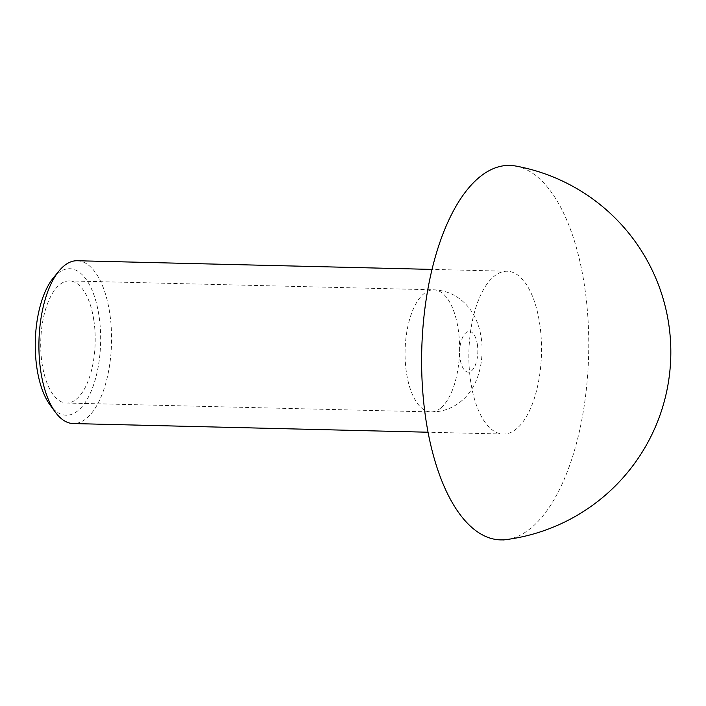 <?xml version="1.0" encoding="UTF-8"?>
<svg xmlns="http://www.w3.org/2000/svg" width="706" height="706" viewBox="0 0 706 706"><rect width="100%" height="100%" fill="white"/><g stroke="black" fill="none" stroke-linecap="round" stroke-linejoin="round"><path stroke-width="0.53" stroke-dasharray="3.53 2.65" d="M53.25 278.04A73.292 32.67 -88.6 0 1 98.946 315.529A73.292 32.67 -88.6 0 1 88.012 397.822A73.292 32.67 -88.6 0 1 50.144 405.112M77.228 260.743A81.428 36.297 -88.6 0 1 109.677 312.767A81.428 36.297 -88.6 0 1 73.256 423.556M93.783 319.933A61.069 27.225 -88.6 0 1 66.461 403.029A61.069 27.225 -88.6 0 1 40.745 341.307A61.069 27.225 -88.6 0 1 69.444 280.917A61.069 27.225 -88.6 0 1 93.783 319.933M515.671 166.034A187.293 83.476 -88.6 0 1 584.383 285.065A187.293 83.476 -88.6 0 1 505.62 539.675M539.622 323.269A81.428 36.297 -88.6 0 1 503.202 434.058A81.428 36.297 -88.6 0 1 468.908 351.764A81.428 36.297 -88.6 0 1 507.182 271.245A81.428 36.297 -88.6 0 1 539.622 323.269M441.029 407.812A61.069 27.225 -88.6 0 1 430.828 411.925A61.069 27.225 -88.6 0 1 405.103 350.202A61.069 27.225 -88.6 0 1 433.811 289.813A61.069 27.225 -88.6 0 1 458.141 328.828A61.069 27.225 -88.6 0 1 441.029 407.812M477.362 344.413A20.359 9.072 -88.6 0 1 471.661 370.738A20.359 9.072 -88.6 0 1 460.144 359.107A20.359 9.072 -88.6 0 1 465.854 332.782A20.359 9.072 -88.6 0 1 477.362 344.413M66.461 403.029L430.828 411.925C442.318 412.075 452.59 408.377 461.653 400.823C478.244 387.1 484.351 361.587 481.351 338.553C479.701 327.196 476.1 317.629 470.549 309.872C461.159 297.226 448.91 290.537 433.811 289.813L69.444 280.917M507.182 271.245L432.028 269.41M503.202 434.058L428.048 432.222"/><path stroke-width="1.06" d="M428.048 432.222L73.256 423.556A81.428 36.297 -88.6 0 1 55.456 412.304L50.144 405.112A73.292 32.67 -88.6 0 1 35.3 341.175A73.292 32.67 -88.6 0 1 53.25 278.04L58.898 271.113A81.428 36.297 -88.6 0 1 77.228 260.743L432.028 269.41M55.456 412.304A81.428 36.297 -88.6 0 1 38.962 341.263A81.428 36.297 -88.6 0 1 58.898 271.113M505.62 539.675A187.293 83.476 -88.6 0 1 421.764 349.567A187.293 83.476 -88.6 0 1 515.671 166.034M503.21 539.966A189.12 189.12 0 0 0 516.183 166.122"/></g></svg>
